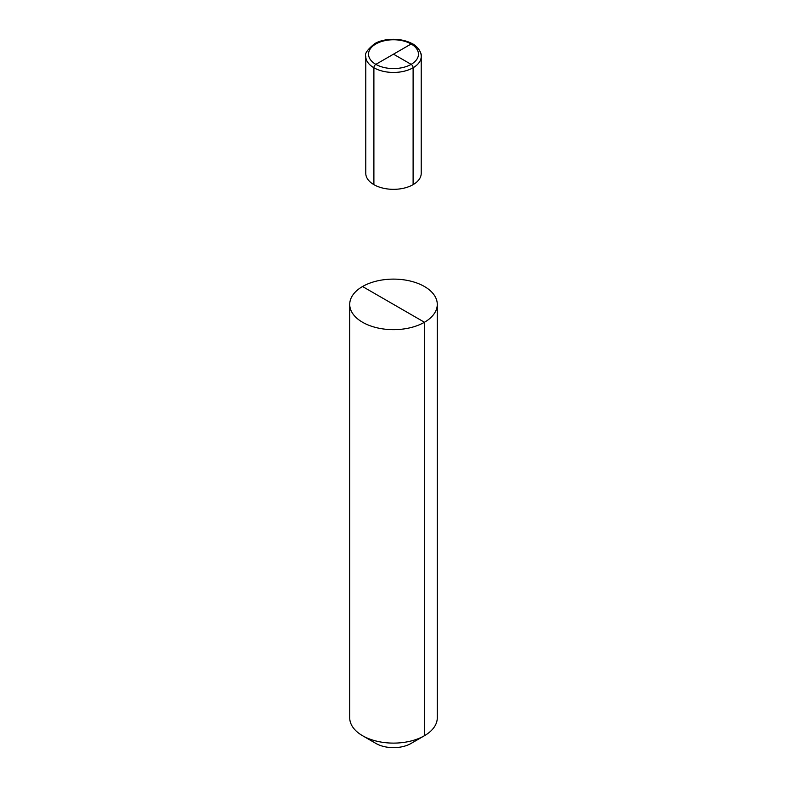 <?xml version="1.0" encoding="UTF-8"?>
<svg xmlns="http://www.w3.org/2000/svg" width="787" height="787" viewBox="0 0 787 787"><rect width="100%" height="100%" fill="white"/><g stroke="black" fill="none" stroke-linecap="round" stroke-linejoin="round"><path stroke-width="1.18" d="M411.04 743.459A24.81 14.323 180 0 1 375.96 743.459A24.81 14.323 180 0 0 411.04 743.459L424.459 735.707L411.04 743.459L424.459 735.707L411.04 743.459L424.459 735.707L424.459 322.257A43.777 25.273 180 0 1 376.747 327.736A43.777 25.273 180 0 1 349.723 304.392A43.777 25.273 180 0 1 362.541 286.517A43.777 25.273 0 0 1 410.253 281.038A43.777 25.273 0 0 1 437.277 304.392A43.777 25.273 0 0 0 410.253 281.038A43.777 25.273 0 0 0 362.541 286.517A43.777 25.273 180 0 0 349.723 304.392A43.777 25.273 180 0 0 376.747 327.736A43.777 25.273 180 0 0 424.459 322.257A43.777 25.273 0 0 0 437.277 304.392A43.777 25.273 0 0 1 424.459 322.257L362.541 286.517M424.459 735.707A43.777 25.273 180 0 1 362.541 735.707A43.777 25.273 180 0 1 349.723 717.842L349.723 304.392L349.723 717.842A43.777 25.273 180 0 0 362.541 735.707A43.777 25.273 180 0 0 424.459 735.707A43.777 25.273 0 0 0 437.277 717.842L437.277 304.392L437.277 717.842A43.777 25.273 0 0 1 424.459 735.707M365.778 56.438A27.722 16.006 180 0 0 382.885 71.224A27.722 16.006 180 0 0 413.106 67.761L413.106 184.64A27.722 16.006 0 0 0 421.222 173.327A27.722 16.006 180 0 1 404.115 188.113A27.722 16.006 180 0 1 373.894 184.64L373.894 67.761A2.774 1.604 -60 0 1 375.852 64.357L411.148 43.983A2.774 1.604 -60 0 1 412.536 43.846C415.959 45.036 422.157 52.483 421.222 56.438A27.722 16.006 180 0 1 413.106 67.761A2.774 1.604 -120 0 0 411.148 64.357L393.5 54.175L411.148 64.357A2.774 1.604 60 0 1 413.106 67.761L413.106 184.64A27.722 16.006 180 0 1 382.885 188.113A27.722 16.006 180 0 1 365.778 173.327L365.778 56.438C364.46 53.841 367.362 49.64 374.464 43.846C381.852 38.917 399.245 36.9 411.817 43.452L416.343 46.581C419.609 49.611 421.232 52.896 421.222 56.438A27.722 16.006 180 0 1 404.115 71.224A27.722 16.006 180 0 1 373.894 67.761M393.5 54.175L411.148 43.983A2.774 1.604 -60 0 1 413.106 45.115M375.852 43.983A24.958 14.402 180 0 1 411.148 43.983A24.958 14.402 180 0 1 411.148 64.357A24.958 14.402 180 0 1 375.852 64.357A24.958 14.402 180 0 1 375.852 43.983M375.852 64.357A24.958 14.402 0 0 0 411.148 64.357A24.958 14.402 0 0 0 411.148 43.983M375.96 743.459L362.541 735.707L375.96 743.459M421.222 173.327L421.222 56.438L421.222 173.327"/></g></svg>
